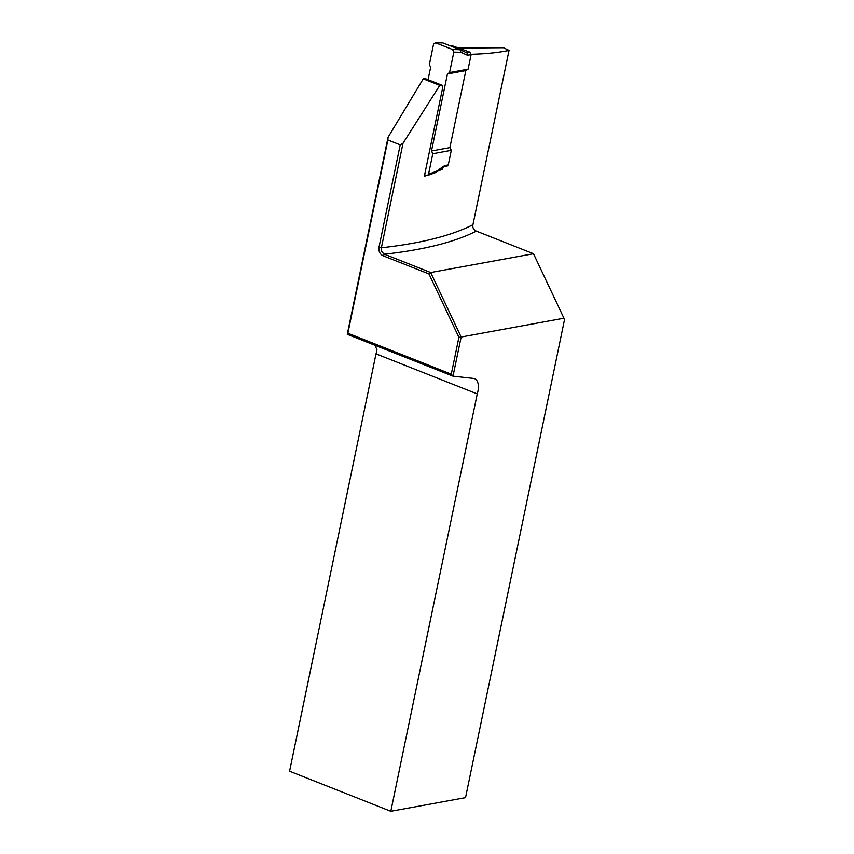 <?xml version="1.0" encoding="UTF-8"?>
<svg xmlns="http://www.w3.org/2000/svg" width="854" height="854" viewBox="0 0 854 854"><rect width="100%" height="100%" fill="white"/><g stroke="black" fill="none" stroke-linecap="round" stroke-linejoin="round"><path stroke-width="1.28" d="M451.275 374.159L458.908 337.298L428.975 273.953L383.243 255.848C379.977 254.332 378.557 251.492 378.984 247.35L400.206 144.881L387.887 140.003L347.877 333.22L451.275 374.159L453.004 376.176L347.268 334.309L388.058 137.302L423.253 78.856L424.95 78.504L441.497 85.048M374.981 345.294L376.945 349.745A15.393 8.145 -68.4 0 1 376.006 353.844L289.581 771.215L390.812 811.3L465.537 797.636L564.419 320.101L563.95 318.211L461.139 337.02L453.004 376.176M390.812 811.3L477.247 393.929A15.393 8.145 111.6 0 0 474.611 378.706A15.393 8.145 111.6 0 0 473.458 378.429L453.036 376.187M458.609 48.048L503.444 47.717L509.037 50.386C498.875 52.564 486.246 53.866 471.152 54.293M477.247 393.929L376.006 353.844M424.651 174.75L426.53 175.486L424.331 176.276L442.479 88.667L442.255 85.742L441.518 85.058L439.778 85.4L403.013 143.248L381.375 247.777C380.724 250.094 381.749 252.25 384.449 254.225L430.683 272.533L533.494 253.734L476.329 231.103C473.586 229.854 472.443 227.719 472.935 224.709L509.037 50.386M442.799 167.576L442.457 169.22L437.323 171.344M428.975 273.953L430.683 272.533L461.139 337.02L458.908 337.298M563.95 318.211L533.494 253.734M400.206 144.881L403.013 143.248M439.778 85.4L423.253 78.856M388.058 137.302L387.887 140.003M442.457 169.22L441.155 168.708M347.268 334.309L347.877 333.22M383.243 255.848L384.449 254.225A487.538 129.691 -168.3 0 0 476.34 231.103M452.609 49.532L460.028 49.692L460.904 52.254L453.826 52.126L452.609 49.532L435.604 42.807L433.576 44.109L429.348 64.562L430.64 67.306L428.067 79.732M453.826 52.126L449.588 72.579L468.099 69.195L465.836 70.594L447.443 73.956L431.494 150.987L432.786 153.731L428.548 174.173L436.234 171.366L444.326 165.793A3.074 1.633 -68.4 0 1 444.966 165.505L448.275 164.897L446.973 166.284L443.834 166.861M449.855 45.657L451.681 45.55L469.785 52.083L471.109 54.645L468.099 69.195M465.836 70.594L449.887 147.625L451.296 150.336L448.275 164.897M451.296 150.336L432.786 153.731M426.53 175.486L427.512 175.508L428.548 174.173M447.443 73.956L449.588 72.579M459.954 49.66L442.948 42.924L435.124 42.7M449.887 147.625L431.494 150.987M427.544 175.497L435.412 172.615L436.234 171.366M378.984 247.35L381.375 247.777A482.403 128.324 11.7 0 0 472.935 224.709M471.109 54.645L467.8 55.243A3.074 1.633 -68.4 0 1 467.223 55.179L460.904 52.254M442.948 42.924L435.604 42.807M460.103 49.735L466.391 52.649A2.05 1.74 114.9 0 1 466.465 52.681A1.025 0.544 111.6 0 0 466.583 52.67L465.622 52.286M451.681 45.55L450.239 45.817M467.8 55.243A2.05 1.655 -100.4 0 0 466.583 52.67L469.785 52.083M444.326 165.793A2.05 1.366 55.4 0 1 443.866 166.84A2.05 1.655 -100.4 0 0 444.966 165.505M460.039 49.692L466.465 52.681A2.05 1.74 114.9 0 1 467.223 55.179M435.711 172.455L443.717 166.882"/></g></svg>
